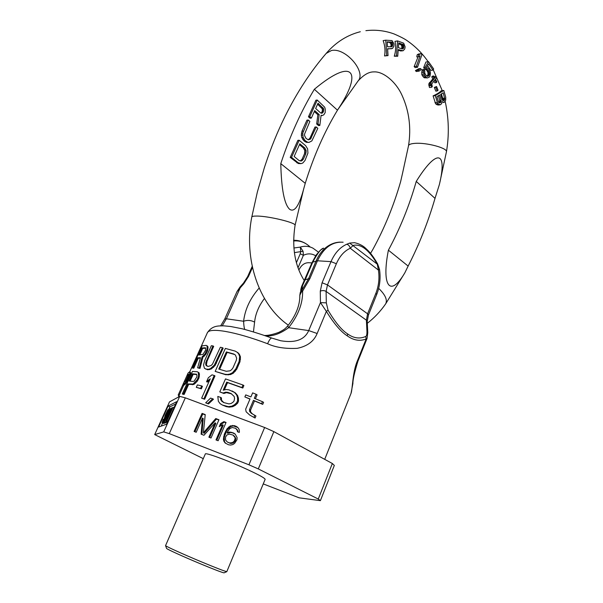 <?xml version="1.0" encoding="UTF-8"?>
<svg xmlns="http://www.w3.org/2000/svg" width="603" height="603" viewBox="0 0 603 603"><rect width="100%" height="100%" fill="white"/><g stroke="black" fill="none" stroke-linecap="round" stroke-linejoin="round"><path stroke-width="0.9" d="M366.948 331.386L367.777 332.713L367.039 338.479L366.157 338.969C359.87 341.434 353.562 340.394 347.253 335.841C340.981 331.861 334.017 323.705 326.366 311.374L320.449 302.593L326.321 302.864L326.102 291.43L366.398 320.178L366.948 331.386C367.008 334.333 366.616 336.029 365.765 336.459C359.652 339.112 353.607 338.26 347.63 333.919C341.675 330.158 335.147 322.251 328.047 310.213L326.321 302.864M328.047 310.213L326.366 311.374L317.148 333.497C313.944 341.343 307.281 346.295 297.151 348.346C285.196 348.888 275.337 347.343 267.581 343.725C269.398 339.708 270.815 337.831 271.825 338.087L280.727 340.748C295.289 343.197 304.621 339.813 308.706 330.58L320.449 302.593L320.283 291.166C322.371 290.307 324.308 290.397 326.102 291.43L327.482 284.902L336.368 263.73C339.677 256.132 344.313 250.976 350.253 248.255L353.207 245.391C361.016 243.665 369.036 249.921 377.282 264.174L378.413 270.076C379.634 278.096 378.782 285.837 375.873 293.292L367.589 313.809L366.398 320.178L367.219 321.512L367.77 332.615M200.332 358.137L198.236 358.303L193.774 368.229L192.138 367.92L202.08 345.843L206.188 345.376L207.04 345.866L207.138 349.273L205.005 354.036L202.133 356.788L199.246 367.996L197.633 367.822L200.452 357.692L197.452 357.85L192.983 367.785L192.138 367.92M197.633 367.822L199.992 368.418L202.887 357.225L205.744 354.474L207.477 351.157L208.035 347.765L207.786 346.303L207.04 345.866M222.439 347.712L223.178 348.157L215.06 365.576L211.261 368.991L207.696 369.782L204.47 368.32L203.543 365.019L204.696 360.556L211.336 345.707L212.957 345.911L205.721 362.787L206.06 365.463L208.254 366.436L211.156 365.478L212.467 364.167L220.359 347.253L222.439 347.712L214.306 365.147L210.515 368.561L208.759 369.232L205.729 369.104M212.957 345.911L213.696 346.348L207.048 361.235L206.301 360.805M207.266 366.232L206.377 364.762L207.048 361.235M215.181 371.395L225.748 374.727L230.519 374.561L233.301 373.204L236.723 369.217L239.971 361.785L240.446 356.863L239.391 354.285L237.966 352.725L235.147 351.097L225.356 348.413L215.181 371.395L224.964 374.275L227.429 374.493L229.72 374.101L232.494 372.737L235.909 368.742L239.165 361.31L239.647 356.388L238.607 353.818L237.183 352.258M189.598 377.192L188.807 376.754L189.741 373.498L189.515 371.878L190.684 372.631L189.598 377.192L186.696 382.506L183.583 385.551L178.382 397.091M197.309 371.742L199.058 372.812L199.427 374.425L198.96 378.013L197.166 381.375L193.849 384.465L188.664 384.345L184.103 394.498L182.272 394.015L192.432 371.433L197.309 371.742L198.312 372.398L198.591 376.091L197.339 379.551L193.088 384.051L187.887 383.923L183.327 394.083L182.272 394.015M201.688 385.928L202.442 386.342L201.349 388.814L196.292 387.36L197.385 384.902L201.688 385.928L200.588 388.4L196.292 387.36M214.223 375.473L214.985 375.903L204.643 399.269L201.651 398.184L210.243 378.805L206.58 381.691L208.329 377.742L211.992 374.855L214.223 375.473L203.874 398.854L201.651 398.184M209.558 380.35L207.334 382.114L206.58 381.691M212.686 398.787L213.485 399.216L208.487 403.92L205.661 402.834L210.56 398.093L212.686 398.787L207.703 403.497L205.661 402.834M231.544 393.849L226.494 392.643L223.886 393.48L219.786 391.912L225.499 378.895L242.994 385.016L241.909 387.541L226.728 382.159L223.216 390.179L226.283 389.493L228.989 389.862L234.559 392.44L236.685 394.988L237.529 397.663L237.597 400.648L236.715 402.683L234.446 404.786L231.838 406.173L228.386 406.656L222.371 405.043L220.095 403.641L218.354 401.281L217.796 396.442L220.6 397.4L220.675 399.751L223.479 402.502L228.952 403.904L231.039 403.497L232.818 402.389L234.047 401.078L234.582 398.327L234.122 396.39L230.994 393.488L227.889 392.38L225.673 392.184L223.065 393.02L219.786 391.912M242.994 385.016L243.891 385.528L242.798 388.053L227.535 382.611L224.339 389.922M222.371 405.043L226.336 406.641L229.268 407.131L232.735 406.663L235.351 405.284L237.627 403.188L238.509 401.153L238.426 398.161L237.574 395.485L235.426 392.93L232.095 390.963M223.834 402.631L221.497 400.204L221.422 397.852L220.6 397.4M262.433 401.681L263.586 402.337L262.72 404.372L254.489 400.935L250.569 410.115L250.622 411.947L252.371 413.877L255.936 415.98L255.069 418.03L249.68 415.03L246.13 411.766L245.655 409.173L250.034 398.967L244.863 396.925L245.738 394.897L250.901 396.932L252.642 392.87L256.056 394.249L254.315 398.312L262.433 401.681L261.566 403.724L253.448 400.347L249.521 409.535L249.567 411.359L251.278 413.274L254.798 415.346L253.923 417.404M249.974 399.103L244.863 396.925M256.056 394.249L257.089 394.837L255.416 398.756M198.236 358.303L197.452 357.85M201.899 347.984L198.726 355.024L202.985 354.398L205.352 350.629L205.766 349.19L205.337 347.743L201.899 347.984L202.676 348.436L199.766 354.903M235.434 355.069L233.858 354.036L226.366 351.926L218.783 369.074L226.268 371.297L230.09 370.815L231.68 369.624L233.022 367.792L236.27 360.368L236.662 358.25L235.434 355.069M189.515 371.878L188.144 372.971L178.187 395.063L178.948 395.832M188.807 376.754L185.89 382.068L182.694 385.068L178.187 395.063M187.141 375.209L183.968 382.242L185.905 380.749L188.505 375.473L188.558 374.207L187.141 375.209L188.015 375.699L185.603 381.051M192.425 373.83L189.184 381.036L193.209 381.458L194.151 381.088L196.638 377.32L197.038 375.827L196.465 374.192L192.425 373.83L193.194 374.259L190.126 381.096M193.774 368.229L192.983 367.785M208.035 347.765L207.296 347.328M207.877 349.71L207.138 349.273M207.477 351.157L206.739 350.72M206.625 353.064L205.879 352.627M205.744 354.474L205.005 354.036M204.198 356.328L203.452 355.891M202.887 357.225L202.133 356.788M199.992 368.418L199.246 367.996M205.721 348.18L202.676 348.436M196.782 374.553L193.194 374.259M188.588 375.051L188.015 375.699M234.499 354.458L227.112 352.371L219.628 369.315M357.571 360.39L357.911 361.257C354.458 372.488 352.785 379.89 352.913 383.448L351.006 393.442C352.582 389.681 352.431 371.938 357.571 360.39L366.157 338.969L365.765 336.459M227.112 352.371L226.366 351.926M222.236 325.808L226.389 318.791L240.198 287.857L237.002 291.573L224.731 319.032L226.389 318.791L243.604 321.256C243.785 325.349 244.17 328.07 244.765 329.426M264.446 298.493C258.717 306.09 255.431 313.959 254.594 322.1L253.456 331.861M300.226 292.666L299.819 295.251L301.319 292.199L301.5 290.721L300.226 292.666L302.374 286.922L302.465 285.799L301.621 286.485L300.829 289.35L305.208 279.792L308.54 278.729L301.794 290.375L302.374 286.922M300.739 290.616L300.814 289.696M294.37 252.634L303.06 251.263L300.332 247.087L300.709 251.519L300.264 253.773L296.412 262.682M298.862 270.038C301.432 264.8 304.982 262.373 309.52 262.757L311.879 262.908M300.264 253.773L303.384 255.325L303.06 251.263M349.665 243.084L354.511 242.677C359.403 243.8 363.24 245.79 366.029 248.647C368.923 251.361 371.968 254.165 377.599 263.873L377.282 264.174L349.665 243.084L346.665 244.283C348.406 244.584 349.604 245.911 350.253 248.255L378.413 270.076L379.475 269.24L377.606 263.888M343.13 242.225C332.245 241.517 323.69 247.705 317.464 260.79L309.867 278.609L302.623 291.121L301.794 290.375M265.735 335.886C272.797 336.414 280.418 333.685 288.596 327.7L308.706 330.58L317.148 333.497M301.319 292.199L302.623 291.121C302.887 303.362 298.214 315.557 288.603 327.7L287.714 325.974C285.385 328.349 285.076 329.268 278.767 332.389C272.903 334.514 268.184 335.547 264.604 335.487M293.865 248.014L300.332 247.087C304.711 245.753 308.924 246.114 312.972 248.18L318.444 252.137M320.698 249.898L323.66 248.18C321.233 248.421 317.593 253.079 312.753 262.147L311.985 262.674L301.621 286.485M216.492 363.225L215.746 362.795M206.806 365.885L206.06 365.463M206.377 364.762L205.631 364.333M206.46 363.21L205.721 362.787M207.696 369.782L206.957 369.36M209.505 369.654L208.759 369.232M211.261 368.991L210.515 368.561M213.492 367.363L212.746 366.933M215.06 365.576L214.306 365.147M225.748 374.727L224.964 374.275M228.22 374.945L227.429 374.493M230.519 374.561L229.72 374.101M233.301 373.204L232.494 372.737M235.147 371.538L234.333 371.071M236.723 369.217L235.909 368.742M239.971 361.785L239.165 361.31M240.559 359.154L239.753 358.679M240.446 356.863L239.647 356.388M239.391 354.285L238.607 353.818M190.103 375.782L189.304 375.345M190.548 373.943L189.741 373.498M190.684 372.631L189.877 372.179M179.121 395.455L178.224 394.98M183.583 385.551L182.694 385.068M184.797 384.646L183.968 384.194M185.551 384.028L184.737 383.583M186.696 382.506L185.89 382.068M187.955 380.546L187.156 380.109M188.739 379.099L187.948 378.661M199.344 376.506L198.591 376.091M198.96 378.013L198.206 377.599M199.427 374.425L198.673 374.011M199.058 372.812L198.312 372.398M184.103 394.498L183.327 394.083M188.664 384.345L187.887 383.923M192.425 384.759L191.664 384.337M193.849 384.465L193.088 384.051M195.508 383.184L194.754 382.762M197.166 381.375L196.412 380.96M198.086 379.965L197.339 379.551M201.349 388.814L200.588 388.4M204.643 399.269L203.874 398.854M208.487 403.92L207.703 403.497M226.494 392.643L225.673 392.184M223.886 393.48L223.065 393.02M228.725 392.847L227.889 392.38M222.53 401.734L221.7 401.281M221.497 400.204L220.675 399.751M226.336 406.641L225.477 406.166M229.268 407.131L228.386 406.656M232.735 406.663L231.838 406.173M235.351 405.284L234.446 404.786M237.627 403.188L236.715 402.683M238.509 401.153L237.597 400.648M238.426 398.161L237.529 397.663M237.574 395.485L236.685 394.988M235.426 392.93L234.559 392.44M227.535 382.611L226.728 382.159M242.798 388.053L241.909 387.541M252.371 413.877L251.278 413.274M255.936 415.98L254.798 415.346M250.622 411.947L249.567 411.359M250.569 410.115L249.521 409.535M254.489 400.935L253.448 400.347M262.72 404.372L261.566 403.724M203.286 458.657L154.692 434.582L163.714 431.884L169.277 433.625L248.941 464.8L258.295 468.915L318.271 499.043L320.397 500.656L299.201 497.837L263.247 483.908M241.223 466.745C223.494 458.928 205.269 452.469 205.344 453.931L165.554 545.647C166.089 546.476 183.591 554.413 201.078 561.71C216.07 567.943 224.648 571.252 226.811 571.652L265.154 479.317C264.566 477.787 256.592 473.596 241.223 466.745M320.397 500.656L334.326 465.426L332.343 463.511L318.271 499.043M258.295 468.915L273.86 431.627L332.343 463.511M248.941 464.8L264.634 427.497L273.86 431.627M169.277 433.625L185.325 397.822L264.634 427.497M215.15 422.816L208.894 437.183L211.02 438.004L218.957 419.763L215.776 418.557L203.384 432.781L205.231 414.57L202.08 413.387L194.106 431.462L196.209 432.276L202.487 418.007L201.123 434.175L203.942 435.268L215.15 422.816L215.836 423.336L209.678 437.484M227.007 432.766L229.57 428.748L232.193 427.482L235.592 428.311L237.243 430.301L237.461 431.748L239.263 432.434L239.406 431.122L238.992 429.148L237.695 427.293L234.635 425.688L230.384 425.884L227.09 428.71L224.376 434.032L223.419 439.135L223.819 441.117L225.107 442.986L228.529 444.765L230.497 445.067L232.803 444.584L234.567 443.424L236.971 439.768L237.085 437.529L235.208 434.077L233.58 432.999L229.826 432.019L227.007 432.766L227.67 433.263L230.482 432.524L232.441 432.818L235.298 434.198M218.135 440.748L226.057 422.447L223.924 421.64L220.615 423.54L219.273 426.645L222.582 424.738L215.995 439.926L218.135 440.748M235.14 438.155L234.492 440.65L233.625 441.69L232.396 442.594L229.735 442.941L227.218 441.969L225.567 439.964L225.507 437.198L226.879 434.989L229.344 434.107L233.097 435.087L235.796 438.645L235.147 441.132L233.06 443.077L230.399 443.424L227.218 441.969M163.714 431.884L179.702 396.375L185.325 397.822M154.692 434.582L169.481 401.9L179.702 396.375M176.739 401.643L168.109 406.045L158.612 427.045L166.586 424.188L176.739 401.643M175.684 403.98L169.91 406.844L168.591 409.776M168.109 406.045L169.91 406.844M162.644 422.937L161.205 426.117M163.963 419.417L163.247 419.266L162.064 422.68L163.903 423.494L164.627 422.778M163.307 422.198L168.644 411.329L164.348 421.799L170.604 408.419L165.621 418.746L169.918 408.744L164.83 419.07L168.968 409.203L163.307 422.198L165.169 423.02L165.599 422.567M164.084 421.896L165.961 422.726L166.654 421.716M167.446 412.701L167.023 412.52L168.207 409.784L167.74 410.01L165.245 415.083L164.114 419.13L162.818 421.022L163.436 419.191M167.43 411.397L167.023 412.52M167.317 411.766L167.25 411.321M167.069 412.407L167.031 411.645M167.114 413.454L166.277 413.078L166.684 412.241M166.873 414.005L166.029 413.628L166.277 413.078M166.526 414.811L165.689 414.442L166.029 413.628M166.315 415.294L165.531 414.947L165.689 414.442M166.285 415.354L165.531 414.947M166.217 415.512L165.704 415.098M166.021 415.98L165.742 415.301M165.576 416.997L165.621 415.799M165.109 418.067L165.245 416.854M164.498 419.469L164.807 417.939M163.986 420.638L163.609 420.472L164.182 419.334M163.458 421.851L162.983 421.64L163.609 420.472M164.453 423.057L162.599 422.243L162.983 421.64M164.167 423.396L162.32 422.582L162.599 422.243M163.549 420.201L163.096 420.005M168.697 409.821L168.162 409.588M168.629 409.972L168.207 409.784M171.719 407.877L166.669 417.615L167.483 417.284L165.674 421.286L168.033 417.05L171.719 407.877M167.672 415.814L170.694 410.153L168.252 415.565L167.672 415.814M166.895 420.811L173.008 407.266L166.692 420.894L167.905 421.256M165.433 422.922L163.564 422.1M171.275 408.713L170.604 408.419M166.224 422.628L164.348 421.799M172.45 408.005L171.93 407.779M168.245 417.442L167.687 417.193M167.589 421.957L165.878 421.203M167.521 422.1L165.674 421.286M167.219 417.864L166.669 417.615M174.003 407.711L173.008 407.266M167.838 421.399L166.692 420.894M202.487 418.007L203.196 418.535L201.854 434.462M202.08 413.387L202.789 413.914L194.912 431.778M205.201 414.826L202.789 413.914M203.384 432.781L204.093 433.278L216.462 419.085L215.776 418.557M218.859 419.99L216.462 419.085M222.582 424.738L223.253 425.251L216.771 440.22M225.959 422.673L224.595 422.16L221.293 424.06L220.472 425.952M237.808 427.459L233.331 425.914L231.039 426.404L227.753 429.215L226.223 431.801L224.226 437.394L224.497 441.6L225.741 443.409M235.592 428.311L237.152 429.615L238.072 431.974M233.097 435.087L234.665 436.391L235.796 438.645M220.615 423.54L221.293 424.06M223.924 421.64L224.595 422.16M223.819 441.117L224.497 441.6M223.419 439.135L224.097 439.625M223.547 436.904L224.226 437.394M224.376 434.032L225.047 434.529M225.552 431.303L226.223 431.801M227.09 428.71L227.753 429.215M228.643 427.037L229.306 427.55M230.384 425.884L231.039 426.404M232.675 425.401L233.331 425.914M234.635 425.688L235.283 426.2M236.067 426.231L236.715 426.743M237.243 430.301L237.891 430.806M236.504 429.11L237.152 429.615M229.826 432.019L230.482 432.524M231.786 432.313L232.441 432.818M233.58 432.999L234.235 433.497M234.997 439.466L235.652 439.956M234.755 437.092L235.411 437.582M234.009 435.894L234.665 436.391M229.735 442.941L230.399 443.424M230.979 442.964L231.642 443.446M232.396 442.594L233.06 443.077M233.625 441.69L234.281 442.172M234.492 440.65L235.147 441.132M224.173 572.797L224.06 572.85C221.979 572.496 213.922 569.405 199.894 563.579C183.523 556.757 167.137 549.295 166.601 548.466L166.564 548.346M337.469 110.191L337.703 109.806C362.765 72.45 354.278 55.951 314.344 89.282C301.018 111.412 289.832 136.195 280.779 163.639C281.39 189.236 284.352 204.455 289.651 209.294C294.528 212.595 299.231 205.721 303.761 188.671L305.246 183.32C313.666 156.162 324.406 131.793 337.469 110.191L314.344 89.282M387.616 48.964L392.545 48.436L393.91 46.167L393.985 43.891L392.063 40.605L385.762 40.175L386.727 55.597L388.03 55.597L387.601 48.722L391.49 48.753M385.762 40.175L383.161 40.635C385.008 45.813 385.468 50.923 384.541 55.943L388.03 55.597M398.176 50.207L400.663 50.969L403.106 50.75L404.741 48.994L405.118 46.853L403.678 43.175L397.573 40.929L396.45 55.868L397.724 56.245L398.229 49.582L403.106 50.75M397.573 40.929L394.98 41.381C396.088 46.393 395.847 51.33 394.264 56.215L397.724 56.245M418.128 56.735L414.148 66.624L415.248 67.604L417.495 67.28L421.957 54.669L420.871 53.675L419.115 54.556L418.354 56.705L420.11 55.815L416.394 66.3L417.495 67.28M420.871 53.675L418.331 54.074L417.148 54.865L416.801 56.938L418.354 56.705M420.51 68.523L418.625 68.787L415.429 70.596L416.289 71.516L419.115 71.124L421.369 69.443L420.51 68.523L418.248 70.197L419.115 71.124M428.499 61.649L425.047 67.423L428.801 71.079L429.472 73.249L429.14 75.224L427.625 76.37L426.148 75.533L424.746 73.151L424.768 70.732L423.841 69.435L423.547 72.307L424.565 75.36L426.389 77.501L427.55 77.908L429.509 76.965L430.037 76.076L430.459 73.001L430.09 71.26L428.545 68.667L426.479 67.393L428.597 63.843L433.014 70.099L433.67 68.991L428.499 61.649L425.906 62.034L423.683 67.619L424.761 69.134L426.502 69.971L427.911 72.345L428.009 74.531L426.969 76.189M427.535 65.621L430.881 70.393L433.014 70.099M423.841 69.435L422.326 69.647L421.934 70.996L421.768 74.35L422.319 75.661L424.233 77.787L427.55 77.908M433.843 75.993L432.291 76.204L431.793 76.913L432.811 78.88L428.823 83.817L429.457 87.525L431.68 87.254L432.298 86.523L431.748 84.005L434.876 79.928L436.27 82.626L436.889 81.902L435.494 79.197L436.73 77.749L436.097 76.513L434.861 77.968L433.843 75.993L433.225 76.724L434.243 78.699L431.137 82.347L430.768 83.568L431.68 87.254M433.934 81.043L434.838 82.807L436.27 82.626M436.564 86.523L434.318 87.443L435.818 91.136L437.22 90.97L438.057 90.216L436.564 86.523L435.72 87.277L437.22 90.97M443.808 90.473L441.223 90.774C439.73 92.402 437.017 94.106 433.082 95.877L435.668 103.912L437.974 105.043L440.273 104.809L441.637 103.641L442.142 101.688L444.064 102.472L445.723 100.143L445.723 97.189L443.808 90.473L435.26 95.636L437.808 103.686L440.273 104.809M443.446 102.525L444.064 102.472M416.251 181.42C409.339 205.698 400.053 228.62 388.392 250.185C381.443 285.355 389.757 298.41 404.801 272.895L408.141 266.066C419.153 244.614 428.107 222.047 435.012 198.379L439.383 184.526C447.667 150.132 436.353 148.994 416.251 181.42L435.012 198.379M370.544 253.35L372.835 249.476C384.45 228.266 393.699 205.721 400.58 181.835L402.781 172.239M337.703 109.806L358.016 81.043C366.722 71.976 345.323 47.132 331.416 50.531L326.178 53.411C310.756 71.32 297.098 92.206 285.196 116.093C277.697 131.235 271.109 147.343 265.448 164.431L264.144 168.365M438.389 95.726L439.76 100.482L439.022 102.872M441.419 93.895L442.7 98.349L442.594 100.354M398.651 43.913L400.633 44.532L401.809 45.775L401.847 48.753M387.194 42.233L389.176 42.263L390.51 43.22L391.159 45.127L390.646 46.785M439.074 102.834L440.514 102.683L438.818 102.736L436.851 96.661L439.579 95.003L441.117 100.339L440.514 102.683M439.595 102.216L440.974 102.073M439.813 101.432L441.177 101.289M439.76 100.482L441.117 100.339M391.588 46.793L387.473 46.755L387.171 41.833L391.95 42.233L392.757 44.848L391.588 46.793M402.382 48.918L398.372 47.682L398.726 42.919L403.347 44.69L403.791 47.411L403.038 48.798L402.382 48.918M443.205 92.809L444.788 99.073L444.125 100.467L443.145 100.739L442.203 99.676L440.672 94.347L443.205 92.809M384.541 55.943L386.727 55.597M390.782 46.717L392.214 46.476M391.113 46.084L392.598 45.828M391.159 45.127L392.757 44.848M390.955 44.17L392.696 43.876M390.51 43.22L392.417 42.888M389.907 42.587L391.95 42.233M389.176 42.263L391.279 41.893M400.663 50.969L402.028 50.75M394.264 56.215L396.45 55.868M402.359 48.911L403.038 48.798M402.02 48.542L403.505 48.293M402.193 47.675L403.791 47.411M402.118 46.755L403.859 46.461M401.809 45.775L403.724 45.451M401.304 45.037L403.347 44.69M400.633 44.532L402.744 44.177M414.148 66.624L416.394 66.3M417.148 54.865L419.115 54.556M415.429 70.596L418.248 70.197M424.761 69.134L426.125 68.946M425.763 69.33L427.135 69.141M423.683 67.619L425.047 67.423M424.233 77.787L426.389 77.501M423.246 76.95L425.484 76.649M422.319 75.661L424.565 75.36M421.768 74.35L423.924 74.056M421.625 72.571L423.547 72.307M421.934 70.996L423.623 70.762M427.263 76.272L428.326 76.129M427.414 75.865L428.876 75.677M427.723 75.42L429.14 75.224M428.009 74.531L429.381 74.342M428.115 73.43L429.472 73.249M427.911 72.345L429.276 72.156M427.421 71.267L428.801 71.079M426.502 69.971L427.881 69.782M428.906 85.867L431.07 85.596M428.756 84.933L430.836 84.676M428.823 83.817L430.768 83.568M429.426 82.558L431.137 82.347M432.811 78.88L434.243 78.699M431.793 76.913L433.225 76.724M434.235 76.762L436.097 76.513M434.318 87.443L435.72 87.277M437.974 105.043L439.647 104.869M436.768 104.673L438.675 104.477M435.668 103.912L437.808 103.686M434.982 102.631L437.22 102.397M433.082 95.877L435.26 95.636M442.7 98.349L444.728 98.131M442.919 100.595L444.125 100.467M442.745 100.053L444.584 99.857M442.821 99.291L444.788 99.073M388.392 250.185L408.141 266.066M280.779 163.639L305.246 183.32M314.284 111.563L317.871 114.721L316.673 123.969L318.512 125.575L319.831 125.454L321.082 115.271L322.439 115.49L323.849 114.781L325.198 112.557L325.251 109.181L324.678 107.198L317.231 100.038L309.769 116.665L311.374 118.067L314.706 110.62L319.191 114.585L317.992 123.849L319.831 125.454M321.037 115.618L322.439 115.49M317.231 100.038L315.912 100.196L308.45 116.801L310.055 118.203L311.374 118.067M316.251 126.947L310.432 139.18L308.299 139.836L305.992 138.366L304.59 135.69L304.538 134.152L309.874 121.407L308.269 120.012L302.751 133.135L303.083 137.386L305.035 140.522L307.613 142.21L309 142.398L311.872 140.898L317.826 128.318L316.251 126.947L314.932 127.067L310.017 138.079L308.254 139.813M308.269 120.012L306.95 120.148L301.975 131.22L301.334 135.14L301.771 137.492L303.716 140.627L306.294 142.308L309 142.398M299.178 140.258L297.867 140.356L290.209 157.406L298.312 163.534L301.025 163.632L302.751 163.066L305.005 160.481L307.937 153.049L307.613 148.828L305.676 145.722L299.178 140.258L291.52 157.33L298.101 162.72L301.025 163.632M317.6 104.168L322.311 108.864L322.311 111.306L321.173 113.123M299.45 144.667L303.399 147.969L304.801 150.622L304.485 153.81L302.08 159.215L300.226 161.024M317.871 114.721L319.191 114.585M308.45 116.801L309.769 116.665M316.673 123.969L317.992 123.849M320.66 112.934L315.655 108.502L318.03 103.211L323.638 108.713L323.17 112.218L321.603 113.281L320.66 112.934M299.842 143.793L304.711 147.878L306.113 150.539L305.796 153.727L303.392 159.147L301.455 161.009L299.073 160.534L294.151 156.494L299.842 143.793M321.286 113.16L322.439 113.04M321.844 112.362L323.17 112.218M322.311 111.306L323.638 111.163M322.522 110.025L323.849 109.882M322.311 108.864L323.638 108.713M321.685 107.816L323.012 107.666M306.294 142.308L307.613 142.21M304.794 141.532L306.105 141.434M303.716 140.627L305.035 140.522M302.533 139.127L303.844 139.022M301.771 137.492L303.083 137.386M301.334 135.14L302.646 135.034M301.44 133.248L302.751 133.135M301.975 131.22L303.286 131.107M309.12 139.278L310.432 139.18M310.017 138.079L311.336 137.974M298.312 163.534L299.616 163.466M296.789 162.787L298.101 162.72M290.209 157.406L291.52 157.33M303.399 147.969L304.711 147.878M301.168 160.443L302.48 160.368M302.08 159.215L303.392 159.147M304.485 153.81L305.796 153.727M304.854 152.152L306.173 152.062M304.801 150.622L306.113 150.539M304.319 149.227L305.631 149.145M267.581 343.725C234.439 331.235 209.12 327.18 207.281 332.931L189.696 371.976M347.253 335.841L347.63 333.919M252.476 267.513L248.519 276.415L243.763 283.802L240.198 287.857L239.964 287.088L237.002 291.573M315.671 255.762C311.721 253.418 307.628 253.268 303.384 255.325L298.01 267.785M304.455 280.274L305.208 279.792L312.753 262.147L317.464 260.79L331.002 261.627C334.74 253.087 339.964 247.313 346.665 244.283M293.601 240.273L296.533 240.393C300.671 240.883 304.455 242.436 307.869 245.037M379.483 269.277C380.802 277.991 379.882 286.395 376.709 294.498L375.873 293.292M376.709 294.498L368.463 314.962L367.589 313.809L327.482 284.902L322.085 282.777L331.002 261.627L336.368 263.73M320.283 291.166L322.085 282.777M259.147 288.038C250.185 298.327 245.006 309.399 243.604 321.256C247.366 319.929 251.029 320.208 254.594 322.1M340.107 242.105C335.826 242.263 331.786 243.567 327.994 246.032C322.974 249.348 319.017 254.315 316.123 260.948L308.54 278.729L309.867 278.609M293.593 240.966C299.804 240.378 305.329 242.391 310.183 247.026M248.519 276.415L247.645 276.619L243.522 283.041L239.964 287.088M243.763 283.802L243.522 283.041M378.684 288.37C385.287 294.799 387.616 299.962 385.671 303.844L385.566 303.995M304.304 280.636C294.829 265.659 291.746 247.253 295.048 225.409C296.902 222.914 268.621 215.972 256.674 216.062C253.637 216.04 252.009 216.356 251.79 217.012L257.383 191.935L264.378 167.626M358.016 81.043C363.632 74.817 368.915 71.772 373.852 71.908C383.131 71.169 396.141 81.872 402.118 95.53C409.181 111.133 411.321 127.844 408.533 145.662C408.879 144.418 411.012 143.657 414.939 143.363C426.57 142.353 448.052 148.21 446.416 151.881L439.519 183.975M351.006 393.442L324.716 459.35M271.651 338.019C261.001 334.198 251.165 331.115 242.135 328.771L230.73 326.509L223.728 325.839C219.5 326.065 212.407 324.821 207.281 332.931M220.683 325.839L224.731 319.032M368.463 314.962L367.219 321.512M357.911 361.257L367.039 338.479M299.819 295.251C300.015 305.11 295.983 315.346 287.714 325.974M320.253 250.335L316.16 255.046L311.985 262.674M252.227 266.345L247.645 276.619M166.601 548.466L165.554 545.647M224.06 572.85L226.811 571.652M367.31 323.291C374.305 317.894 380.425 311.412 385.671 303.844L404.801 272.895M295.048 225.409L303.573 189.334M365.893 30.67C375.541 29.532 384.918 30.617 394.023 33.926C400.784 36.851 405.389 39.27 407.847 41.192C415.648 46.657 422.417 53.494 428.153 61.702M433.218 69.76L442.27 90.646M445.202 101.477C448.873 118.354 449.28 135.155 446.416 151.881M408.533 145.662L402.668 172.692M288.37 325.168C258.544 304.53 243.506 258.514 251.79 217.012M326.411 53.147C335.992 42.157 347.298 35.012 360.323 31.725"/></g></svg>
